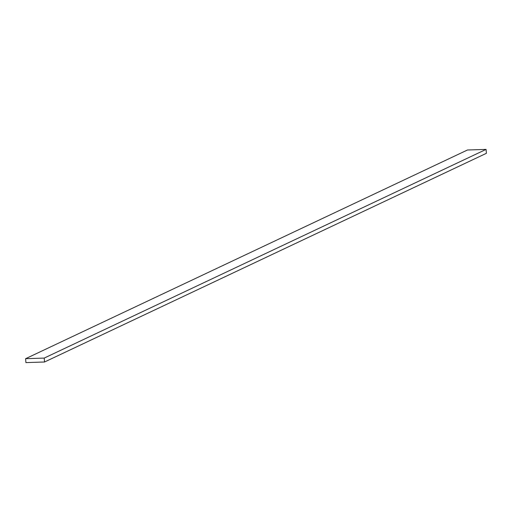 <?xml version="1.0" encoding="UTF-8"?>
<svg xmlns="http://www.w3.org/2000/svg" width="512" height="512" viewBox="0 0 512 512"><rect width="100%" height="100%" fill="white"/><g stroke="black" fill="none" stroke-linecap="round" stroke-linejoin="round"><path stroke-width="0.77" d="M44.211 358.08L44.538 361.997L25.926 362.605L25.6 358.694L44.211 358.08L486.074 149.395L486.4 153.306L44.538 361.997M486.074 149.395L467.462 150.003L25.6 358.694"/></g></svg>
